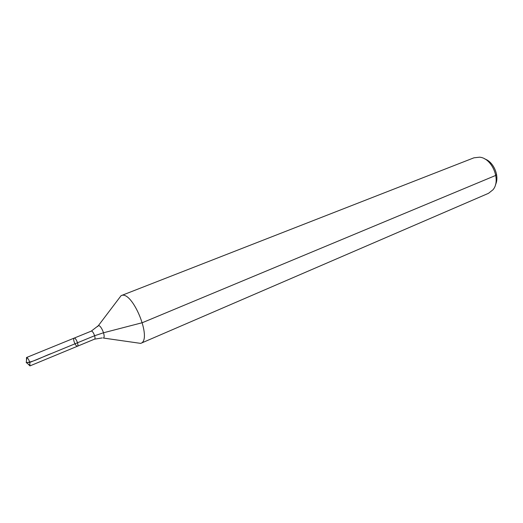 <?xml version="1.0" encoding="UTF-8"?>
<svg xmlns="http://www.w3.org/2000/svg" width="523" height="523" viewBox="0 0 523 523"><rect width="100%" height="100%" fill="white"/><g stroke="black" fill="none" stroke-linecap="round" stroke-linejoin="round"><path stroke-width="0.78" d="M74.07 341.578C75.175 344.624 76.306 346.174 77.463 346.219C79.235 345.723 75.743 337.224 74.135 338.12C73.547 338.499 73.527 339.649 74.07 341.578M495.458 184.763C499.753 176.382 493.823 161.947 484.873 159.012M135.764 342.683L140.7 343.389L488.521 193.307L493.006 189.751C501.256 180.245 492.176 158.142 479.624 157.181L473.936 157.815L121.088 295.665L118.08 299.64M140.726 343.376C152.847 339.826 132.227 289.664 121.12 295.658M102.266 337.923L94.506 339.159L77.463 346.219C79.235 345.723 75.743 337.224 74.135 338.12L26.503 357.529L26.49 360.537M27.824 363.779L29.942 365.904L29.811 362.419C28.902 359.85 27.928 358.229 26.882 357.562L26.503 357.529M496.549 174.388L495.811 175.388L142.38 322.678L103.554 332.759L94.63 335.72L29.811 362.419L26.228 362.537L30.197 365.616M77.522 342.768L51.777 353.371C43.487 356.255 33.06 362.354 26.228 362.537L26.882 357.562M140.7 343.389L103.351 338.041C106.13 337.08 100.946 324.456 98.291 325.731L97.598 326.574M94.506 339.159C96.343 338.636 92.898 330.235 91.211 331.157L74.135 338.12M91.211 331.157L98.291 325.731L121.088 295.665M77.463 346.219L29.942 365.904"/></g></svg>
